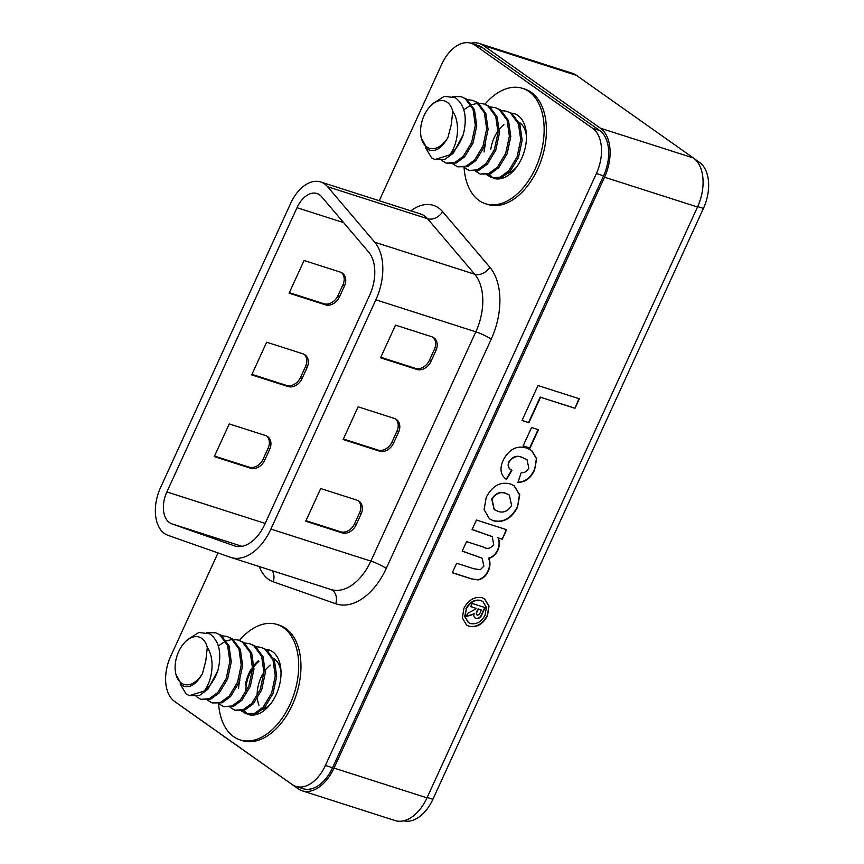 <?xml version="1.0" encoding="UTF-8"?>
<svg xmlns="http://www.w3.org/2000/svg" width="864" height="864" viewBox="0 0 864 864"><rect width="100%" height="100%" fill="white"/><g stroke="black" fill="none" stroke-linecap="round" stroke-linejoin="round"><path stroke-width="1.3" d="M492.35 177.293L489.218 174.323M484.013 151.988L485.309 144.104M485.546 203.764L487.814 204.487A60.599 37.39 -72.2 0 0 539.968 163.663A60.599 37.39 -72.2 0 0 531.241 92.308A60.599 37.39 -72.2 0 0 524.783 89.068L522.515 88.344A60.599 37.39 107.8 0 1 528.962 91.584A60.599 37.39 107.8 0 1 537.7 162.94A60.599 37.39 107.8 0 1 485.546 203.764A60.599 37.39 107.8 0 1 479.088 200.524A60.599 37.39 107.8 0 1 464.076 167.638M484.877 104.285A60.599 37.39 107.8 0 1 522.515 88.344M277.052 624.478L279.32 625.201A60.599 37.39 107.8 0 1 285.779 628.441A60.599 37.39 107.8 0 1 294.505 699.797A60.599 37.39 107.8 0 1 242.352 740.621L240.084 739.897A60.599 37.39 -72.2 0 0 292.237 699.073A60.599 37.39 -72.2 0 0 283.511 627.718A60.599 37.39 -72.2 0 0 277.052 624.478A60.599 37.39 -72.2 0 0 239.414 640.418M218.614 703.771A60.599 37.39 -72.2 0 0 233.626 736.657A60.599 37.39 -72.2 0 0 240.084 739.897M166.86 491.94A24.235 14.958 -72.2 0 0 169.452 522.612A24.235 14.958 -72.2 0 0 171.785 523.822L234.284 545.81A36.353 22.432 -72.2 0 0 234.662 545.94A36.353 22.432 -72.2 0 0 264.611 524.642L369.576 295.369A36.353 22.432 -72.2 0 0 368.734 252.169L321.57 196.668A24.235 14.958 -72.2 0 0 316.958 193.504A24.235 14.958 -72.2 0 0 296.989 207.695L166.86 491.94L265.162 523.433M164.462 533.509A36.353 22.432 -72.2 0 0 167.962 535.324L230.472 557.312A48.481 29.916 -72.2 0 0 230.958 557.485A48.481 29.916 -72.2 0 0 270.896 529.081L375.862 299.808A48.481 29.916 -72.2 0 0 374.728 242.212L327.575 186.71A36.353 22.432 -72.2 0 0 320.652 181.958A36.353 22.432 -72.2 0 0 290.704 203.256L160.574 487.501A36.353 22.432 -72.2 0 0 164.462 533.509M247.882 714.388A33.934 20.941 -72.2 0 0 248.216 714.506A33.934 20.941 -72.2 0 0 277.42 691.643A33.934 20.941 -72.2 0 0 272.527 651.683A33.934 20.941 -72.2 0 0 268.92 649.868A33.934 20.941 -72.2 0 0 265.766 649.274M511.229 113.141A33.934 20.941 107.8 0 1 514.382 113.735A33.934 20.941 107.8 0 1 517.99 115.549A33.934 20.941 107.8 0 1 522.882 155.509A33.934 20.941 107.8 0 1 493.679 178.362A33.934 20.941 107.8 0 1 493.333 178.254M217.998 552.928L170.748 656.143A35.78 22.075 -72.2 0 0 174.571 701.428L292.118 784.49A35.78 22.075 -72.2 0 0 295.931 786.402A35.78 22.075 -72.2 0 0 325.404 765.439L596.387 173.545A35.78 22.075 -72.2 0 0 592.564 128.261L475.016 45.198A35.78 22.075 -72.2 0 0 471.204 43.286A35.78 22.075 -72.2 0 0 441.731 64.26L379.253 200.729M295.931 786.402L303.08 788.692A35.78 22.075 -72.2 0 0 332.554 767.729L603.547 175.835A35.78 22.075 -72.2 0 0 599.713 130.55L482.177 47.488A35.78 22.075 -72.2 0 0 478.364 45.587L471.204 43.286M270.043 650.29L266.857 649.987M358.106 406.825L394.438 418.468A12.118 9.364 -54.8 0 1 396.436 419.461A12.118 9.364 -54.8 0 1 398.531 432.27L393.541 443.167A12.118 9.364 -54.8 0 1 379.469 451.148L343.138 439.517L358.106 406.825M320.695 488.538L357.026 500.17A12.118 9.364 -54.8 0 1 359.035 501.174A12.118 9.364 -54.8 0 1 361.12 513.983L356.13 524.869A12.118 9.364 -54.8 0 1 342.058 532.861L305.737 521.219L320.695 488.538M395.518 325.123L431.838 336.766A12.118 9.364 -54.8 0 1 433.847 337.759A12.118 9.364 -54.8 0 1 435.942 350.568L430.952 361.454A12.118 9.364 -54.8 0 1 416.88 369.446L380.549 357.804L395.518 325.123M304.063 260.496L289.094 293.188L325.426 304.819A12.118 9.364 125.2 0 0 339.498 296.838L344.488 285.941A12.118 9.364 125.2 0 0 342.392 273.132A12.118 9.364 125.2 0 0 340.394 272.138L304.063 260.496M266.652 342.209L251.694 374.89L288.014 386.532A12.118 9.364 125.2 0 0 302.087 378.54L307.076 367.654A12.118 9.364 125.2 0 0 304.992 354.845A12.118 9.364 125.2 0 0 302.983 353.84L266.652 342.209M229.241 423.911L214.283 456.602L250.614 468.234A12.118 9.364 125.2 0 0 264.686 460.253L269.665 449.356A12.118 9.364 125.2 0 0 267.581 436.547A12.118 9.364 125.2 0 0 265.572 435.553L229.241 423.911M214.52 456.073L249.037 467.122A12.118 9.364 125.2 0 0 263.11 459.14L268.099 448.243A12.118 9.364 125.2 0 0 266.76 436.05M358.214 500.666A12.118 9.364 -54.8 0 1 359.554 512.87L354.564 523.757A12.118 9.364 -54.8 0 1 340.492 531.749L305.975 520.69M395.615 418.964A12.118 9.364 -54.8 0 1 396.954 431.158L391.975 442.055A12.118 9.364 -54.8 0 1 377.903 450.036L343.386 438.988M433.026 337.252A12.118 9.364 -54.8 0 1 434.365 349.456L429.376 360.353A12.118 9.364 -54.8 0 1 415.303 368.334L380.797 357.275M251.932 374.36L286.448 385.42A12.118 9.364 125.2 0 0 300.521 377.428L305.51 366.541A12.118 9.364 125.2 0 0 304.171 354.337M289.343 292.658L323.86 303.707A12.118 9.364 125.2 0 0 337.932 295.726L342.911 284.828A12.118 9.364 125.2 0 0 341.572 272.635M246.899 713.351A33.934 20.941 107.8 0 1 243.821 710.435M238.529 688.597A33.934 20.941 107.8 0 1 239.933 679.968M245.786 690.811A27.194 16.783 107.8 0 1 251.424 670.432M254.038 666.468A27.194 16.783 107.8 0 1 258.887 661.403M258.973 705.197A27.194 16.783 107.8 0 1 257.342 698.544M257.137 694.451A27.194 16.783 107.8 0 1 262.775 674.071M265.388 670.108A27.194 16.783 107.8 0 1 270.238 665.042M521.284 124.049A27.194 16.783 -72.2 0 0 520.376 123.336M694.494 158.846L699.538 162.41A36.353 22.432 107.8 0 1 703.426 208.418L432.907 799.276A36.353 22.432 107.8 0 1 403.726 820.8M466.268 609.034L465.016 616.777L468.396 622.523L470.437 623.538C476.528 624.683 481.421 621.853 485.104 615.071L486.367 607.306L482.944 601.582L480.946 600.588C474.865 599.454 469.973 602.262 466.268 609.034L464.702 616.55L468.245 622.415M484.79 607.489L481.259 615.114C479.844 617.706 477.997 618.743 475.686 618.214L476.01 618.44C474.023 617.62 473.418 615.913 474.174 613.354L471.733 614.963L466.214 616.518L467.672 613.343L475.697 609.088L476.042 608.332L470.74 606.636L472.198 603.461L485.147 607.608L481.572 615.33C480.168 617.933 478.31 618.97 476.01 618.44L475.124 618.008M530.01 448.124L523.13 445.921L531.565 427.496L538.456 429.7L530.01 448.124L523.174 445.813M526.662 448.081L531.641 450.479L536.684 458.708L534.589 469.984C530.95 478.051 525.409 482.209 517.946 482.447L521.251 472.576C524.47 473.018 526.986 471.506 528.8 468.04L527.018 459.734L522.774 457.758C517.622 455.198 513.065 456.602 509.101 461.97C507.686 466.052 508.637 468.839 511.952 470.329L506.531 479.52C500.45 475.178 499.392 468.634 503.356 459.896C509.328 449.064 517.093 445.122 526.662 448.081M510.948 469.67L511.952 470.329M493.484 520.819L489.445 518.832L484.099 509.684L486.205 497.383C492.394 485.698 500.558 481.259 510.7 484.067L514.188 485.784L519.75 494.888L517.482 507.33C511.477 518.594 503.474 523.087 493.484 520.819L489.294 518.724M479.326 43.492L572.292 73.267A38.74 23.911 107.8 0 1 576.418 75.341L693.371 157.972A38.74 23.911 107.8 0 1 697.518 207.004L427 797.861A38.74 23.911 107.8 0 1 395.086 820.562L302.119 790.787A38.74 23.911 -72.2 0 0 334.022 768.085L604.541 177.217A38.74 23.911 -72.2 0 0 600.394 128.196L483.451 45.554A38.74 23.911 -72.2 0 0 479.326 43.492A38.74 23.911 -72.2 0 0 470.912 43.2M528.898 422.701L522.007 420.498L538.013 385.538L579.334 398.779L574.97 408.316L540.54 397.278L528.898 422.701L522.061 420.39M472.079 529.556L476.442 520.02L506.639 529.697L502.276 539.222L498.236 537.926C499.9 541.609 499.781 545.681 497.891 550.141C495.936 554.461 492.923 557.215 488.851 558.414C490.46 562.194 490.32 566.341 488.408 570.845C486.238 575.845 482.825 578.88 478.181 579.928L471.506 578.923L452.293 572.767L456.656 563.231L474.012 568.793L480.298 569.678L483.862 566.19L482.198 558.241L462.186 551.156L466.549 541.631L483.192 546.955C487.091 549.407 490.601 548.651 493.7 544.687L492.286 536.674L472.079 529.556M463.903 608.288C468.526 599.843 474.638 596.333 482.231 597.758L484.726 598.99L489.035 606.128L487.458 615.838C482.846 624.294 476.734 627.804 469.13 626.357L466.603 625.104L462.359 617.954L463.903 608.288M179.917 705.208A38.74 23.911 -72.2 0 0 181.04 706.072L297.994 788.713A38.74 23.911 -72.2 0 0 302.119 790.787M578.977 398.66L574.97 408.316M574.657 408.089L540.54 397.278M540.216 397.062L528.584 422.485M506.282 529.578L502.276 539.222M501.962 539.006L498.236 537.926M497.912 537.71C499.586 541.393 499.468 545.465 497.578 549.914L497.891 550.141M497.578 549.914C495.623 554.234 492.61 556.999 488.538 558.187L488.851 558.414M488.538 558.187C490.147 561.967 489.996 566.114 488.095 570.618L488.408 570.845M488.095 570.618C485.924 575.629 482.512 578.653 477.868 579.712L478.181 579.928M477.868 579.712L471.506 578.923M471.193 578.696L452.347 572.659M482.036 558.133L462.24 551.048M492.124 536.555L472.133 529.448M514.026 485.676L519.448 494.77L517.482 507.33M517.169 507.114C511.164 518.378 503.161 522.871 493.171 520.592M509.155 494.953L505.602 493.236C500.17 491.206 495.547 493.128 491.713 499.014L494.132 509.468M511.639 505.516L509.317 495.061L505.915 493.463C500.483 491.422 495.86 493.344 492.037 499.241L494.284 509.576L497.826 511.272C503.226 513.292 507.838 511.369 511.639 505.516M531.49 450.371L536.393 458.6L534.589 469.984M534.276 469.757C530.636 477.835 525.085 481.993 517.633 482.231M526.856 459.626L522.774 457.758M522.461 457.542C517.309 454.972 512.741 456.376 508.788 461.743L509.101 461.97M508.788 461.743C507.373 465.826 508.324 468.612 511.639 470.102L506.218 479.293M538.088 429.581L529.697 447.908M484.574 598.882L488.732 606.02L487.458 615.838M487.145 615.611C482.533 624.078 476.42 627.588 468.817 626.141L469.13 626.357M468.817 626.141L466.441 624.996M482.792 601.474L480.632 600.372C474.552 599.227 469.66 602.046 465.955 608.807M475.686 618.214L474.962 617.89M471.733 614.963L474.174 613.354M471.42 614.736L466.376 616.162M470.794 606.528L476.042 608.332M481.334 610.027L478.397 609.088L477.857 610.276C476.474 612.306 476.291 613.958 477.295 615.211C479.023 614.801 480.19 613.472 480.794 611.215L481.021 609.811L478.084 608.861L477.533 610.049C476.161 612.09 475.978 613.732 476.982 614.984M255.917 646.65L261.176 647.384L265.118 649.307L272.992 659.912L275.27 675.94L271.588 693.155L263.196 707.044L254.642 713.286L246.143 713.837L241.553 711.007M244.285 712.584L242.384 710.845M189.389 695.66L199.303 695.563L207.857 689.321L217.847 670.658A33.934 20.941 107.8 0 1 204.228 691.027L189.389 695.66L186.106 693.954L180.122 683.932M206.95 632.545L215.762 632.848L219.715 634.759L227.588 645.376L229.867 661.392L226.184 678.607L217.793 692.496L209.239 698.738L200.74 699.3L196.15 696.46M215.762 632.848L221.13 635.213L229.003 645.829L231.282 661.846L227.599 679.061L219.208 692.95L210.654 699.192L200.74 699.3M221.864 635.742L227.124 636.476L231.066 638.399L238.939 649.004L241.218 665.032L237.535 682.247L229.144 696.136L220.59 702.378L212.09 702.929L207.5 700.099M227.124 636.476L232.481 638.852L240.354 649.458L242.633 665.485L238.95 682.7L230.558 696.589L222.005 702.832L212.09 702.929M218.354 645.862L225.58 641.174M226.487 640.796L232.416 639.414M233.215 639.371L238.475 640.116L242.417 642.038L250.29 652.644L252.569 668.66L248.886 685.886L240.494 699.775L231.941 706.018L223.441 706.568L218.851 703.739M238.475 640.116L243.832 642.492L251.705 653.098L253.984 669.114L250.301 686.34L241.909 700.229L233.356 706.471L223.441 706.568M244.566 643.01L249.826 643.756L253.768 645.667L261.641 656.284L263.92 672.3L260.237 689.515L251.845 703.404L243.292 709.646L234.792 710.208L230.202 707.368M249.826 643.756L255.182 646.121L263.056 656.737L265.334 672.754L261.652 689.969L253.26 703.858L244.706 710.1L234.792 710.208M261.176 647.384L266.533 649.76L274.406 660.366L276.685 676.393L273.002 693.608L264.611 707.497L256.057 713.74L246.143 713.837M224.165 706.774L221.573 705.316M204.228 691.027C212.317 680.702 215.417 659.308 207.284 647.482A24.84 15.325 -72.2 0 0 201.776 638.388A24.84 15.325 -72.2 0 0 184.81 642.373A24.84 15.325 -72.2 0 0 175.403 671.738A24.84 15.325 -72.2 0 0 181.332 683.057A24.84 15.325 -72.2 0 0 202.489 673.531C196.106 684.85 189.292 688.824 182.045 685.476L175.727 673.942L175.403 671.738M217.847 670.658C222.016 653.346 219.348 641.066 209.822 633.82L198.817 632.491L187.326 639.749L184.81 642.373M245.344 685.325A27.432 16.924 107.8 0 1 251.338 668.93M254.016 665.183A27.432 16.924 107.8 0 1 258.433 660.809M207.284 647.482L205.816 660.787L202.489 673.531M274.363 658.962A27.432 16.924 107.8 0 1 281.027 672.419M271.177 703.188A27.432 16.924 107.8 0 1 262.796 709.301M501.379 110.516L506.639 111.251L510.581 113.173L518.454 123.779L520.733 139.795L517.05 157.021L508.658 170.91L500.105 177.152L491.605 177.703L487.015 174.874M489.748 176.45L487.847 174.712M434.851 159.527L444.766 159.43L453.319 153.187L463.309 134.525A33.934 20.941 107.8 0 1 449.69 154.894L434.851 159.527L431.568 157.82L425.585 147.798M452.412 96.412L461.225 96.714L465.178 98.626L473.051 109.231L475.319 125.258L471.647 142.474L463.255 156.362L454.702 162.605L446.202 163.156L441.612 160.326M461.225 96.714L466.592 99.079L474.466 109.696L476.744 125.712L473.062 142.927L464.67 156.816L456.116 163.058L446.202 163.156M467.327 99.608L472.576 100.343L476.528 102.265L484.402 112.871L486.68 128.887L482.998 146.113L474.606 160.002L466.052 166.244L457.553 166.795L452.963 163.966M472.576 100.343L477.943 102.719L485.816 113.324L488.095 129.341L484.412 146.567L476.021 160.456L467.467 166.698L457.553 166.795M463.817 109.728L471.042 105.041M471.949 104.663L477.878 103.28M478.678 103.237L483.937 103.982L487.879 105.905L495.752 116.51L498.031 132.527L494.348 149.753L485.957 163.642L477.403 169.884L468.904 170.435L464.314 167.605M483.937 103.982L489.294 106.358L497.167 116.964L499.446 132.98L495.763 150.206L487.372 164.095L478.818 170.338L468.904 170.435M490.028 106.877L495.288 107.622L499.23 109.534L507.103 120.139L509.382 136.166L505.699 153.382L497.308 167.27L488.754 173.513L480.254 174.064L475.664 171.234M495.288 107.622L500.645 109.987L508.518 120.593L510.797 136.62L507.114 153.835L498.722 167.724L490.169 173.966L480.254 174.064M478.386 172.822L476.496 171.072M506.639 111.251L511.996 113.627L519.869 124.232L522.148 140.26L518.465 157.475L510.073 171.364L501.52 177.606L491.605 177.703M469.627 170.64L467.035 169.182M449.69 154.894C457.78 144.569 460.868 123.174 452.747 111.348A24.84 15.325 -72.2 0 0 447.239 102.254A24.84 15.325 -72.2 0 0 430.272 106.24A24.84 15.325 -72.2 0 0 420.865 135.605A24.84 15.325 -72.2 0 0 426.794 146.923A24.84 15.325 -72.2 0 0 447.952 137.398C441.569 148.716 434.754 152.69 427.507 149.342L421.189 137.808L420.865 135.605M463.309 134.525C467.478 117.212 464.81 104.933 455.285 97.686L444.28 96.358L432.788 103.615L430.272 106.24M490.806 149.18A27.432 16.924 107.8 0 1 496.8 132.797M499.478 129.049A27.432 16.924 107.8 0 1 503.896 124.675M452.747 111.348L451.278 124.654L447.952 137.398M519.826 122.828A27.432 16.924 107.8 0 1 526.489 136.285M516.64 167.054A27.432 16.924 107.8 0 1 508.259 173.167M410.875 210.859A48.481 29.916 107.8 0 1 442.638 211.691L489.802 267.192A60.599 37.39 107.8 0 1 491.206 339.185L386.24 568.458A60.599 37.39 107.8 0 1 335.707 603.752L273.208 581.764A48.481 29.916 107.8 0 1 268.531 579.334A48.481 29.916 107.8 0 1 259.308 566.557M270.896 529.081L370.872 561.103L475.837 331.83A48.481 29.916 -72.2 0 0 474.714 274.234L427.55 218.732A36.353 22.432 -72.2 0 0 420.628 213.98L320.652 181.958M375.862 299.808L475.837 331.83A12.118 1.814 24.6 0 1 491.206 339.185M475.016 45.198L482.177 47.488M325.404 765.439L332.554 767.729M596.387 173.545L603.547 175.835M592.564 128.261L599.713 130.55M327.575 186.71L427.55 218.732A12.118 8.899 -40.4 0 0 442.638 211.691M230.958 557.485L330.944 589.507A48.481 29.916 -72.2 0 0 370.872 561.103A12.118 1.814 -155.4 0 1 386.24 568.458M374.728 242.212L474.714 274.234A12.118 8.899 -40.4 0 0 489.802 267.192M296.989 207.695L343.634 222.642M171.785 523.822L242.017 546.318M234.284 545.81L235.03 546.048M272.214 570.694A12.118 9.536 -70.6 0 1 273.208 581.764M330.761 589.442A12.118 9.536 -70.6 0 1 335.707 603.752M268.099 448.243L269.665 449.356M263.11 459.14L264.686 460.253M249.037 467.122L250.614 468.234M359.554 512.87L361.12 513.983M354.564 523.757L356.13 524.869M340.492 531.749L342.058 532.861M396.954 431.158L398.531 432.27M391.975 442.055L393.541 443.167M377.903 450.036L379.469 451.148M434.365 349.456L435.942 350.568M429.376 360.353L430.952 361.454M415.303 368.334L416.88 369.446M305.51 366.541L307.076 367.654M300.521 377.428L302.087 378.54M286.448 385.42L288.014 386.532M342.911 284.828L344.488 285.941M337.932 295.726L339.498 296.838M323.86 303.707L325.426 304.819M697.518 207.004L604.541 177.217M427 797.861L334.022 768.085M703.426 208.418L697.702 206.582M699.538 162.41L697.172 161.654M432.907 799.276L427.183 797.45M693.371 157.972L600.394 128.196M576.418 75.341L483.451 45.554"/></g></svg>
